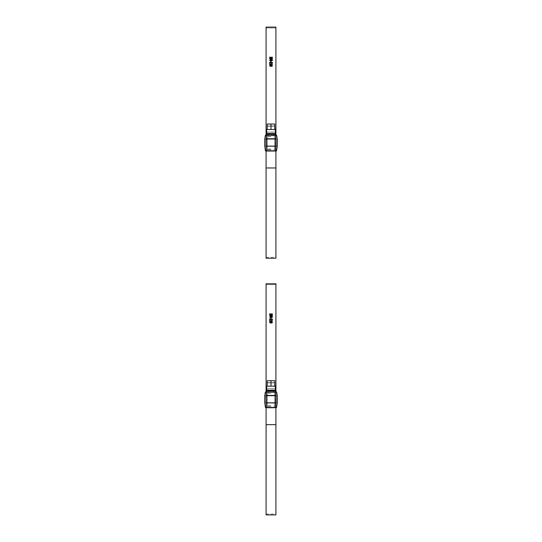 <?xml version="1.0" encoding="UTF-8"?>
<svg xmlns="http://www.w3.org/2000/svg" width="542" height="542" viewBox="0 0 542 542"><rect width="100%" height="100%" fill="white"/><g stroke="black" fill="none" stroke-linecap="round" stroke-linejoin="round"><path stroke-width="0.41" stroke-dasharray="2.71 2.03" d="M269.95 322.612L271.068 322.991L272.186 322.612L271.901 322.165L270.241 322.158L270.234 322.775L272.186 322.47L270.241 322.158L270.234 322.775L272.186 322.47L270.241 322.158L270.234 322.775L272.186 322.47L270.241 322.158L270.234 322.775L272.186 322.612L270.241 322.307L270.234 322.917L272.186 322.612L270.241 322.307L270.234 322.917L272.186 322.612L270.241 322.307L270.234 322.917L272.186 322.612L271.068 322.233L269.95 322.612L270.241 322.158M272.484 322.537L271.068 323.269L269.645 322.612L271.068 321.955L272.49 322.47L271.068 323.127L269.645 322.47L271.068 321.812L272.49 322.47L271.068 323.127L269.645 322.47L271.068 321.812L272.49 322.47L271.068 323.127L269.645 322.47L271.068 321.812L272.49 322.47L271.068 323.127L269.645 322.47L271.068 321.812L272.49 322.47L271.068 323.269L269.645 322.47L271.068 321.955L272.49 322.612L271.068 323.269L269.645 322.612L271.068 321.955L272.49 322.47L271.068 323.269L269.645 322.47L271.068 321.955L272.49 322.612L271.068 323.269L269.652 322.537M270.018 320.207L269.706 318.981L271.725 319.855L272.172 319.509L271.942 319.035L272.49 319.529L271.738 320.126L270.018 319.231L270.018 320.207L269.706 318.832L271.725 319.705L272.328 318.872L272.49 319.38L271.738 319.976L270.018 319.075L269.706 320.058L269.706 318.832L271.725 319.705L272.328 318.872L272.49 319.38L271.738 319.976L270.018 319.075L269.706 320.058L269.706 318.832L271.725 319.705L272.328 318.872L272.49 319.38L271.738 319.976L270.018 319.075L269.706 320.058L269.706 318.832L271.725 319.705L272.328 318.872L272.49 319.38L271.738 319.976L270.018 319.075L269.706 320.207L269.706 318.832L271.725 319.855L272.328 318.872L272.49 319.529L271.738 320.126L270.018 319.075L269.706 320.207L269.706 318.981L271.725 319.855L272.172 319.509L271.942 319.021L272.49 319.529L271.738 320.126L270.018 319.231L269.706 320.207L269.706 318.832L271.725 319.855L272.328 318.872L272.49 319.529L271.738 320.126L270.018 319.075L269.706 320.207M269.984 314.78L269.706 313.872L272.443 314.258L269.984 314.78L269.706 313.716L272.443 314.096L269.706 314.624L269.706 313.716L272.443 314.096L269.706 314.624L269.706 313.716L272.443 314.096L269.706 314.624L269.706 313.716L272.443 314.096L269.984 314.292L269.706 314.78L269.706 313.716L269.984 314.211L271.813 314.211L272.064 313.716L272.443 314.258L269.984 314.292L269.706 314.78L269.706 313.872L272.443 314.258L269.706 314.78L269.706 313.716L269.984 314.211L271.813 314.211L272.064 313.716L272.443 314.258L269.984 314.292L269.706 314.78M271.142 316.04L272.192 315.519L271.088 315.302L271.142 315.884L272.192 315.519L271.088 315.302L271.142 315.884L272.192 315.519L271.088 315.302L271.142 315.884L272.192 315.519L271.088 315.302L271.142 315.884L272.192 315.519L271.088 315.458L271.142 316.04L272.192 315.674L271.088 315.458L271.142 316.04L272.192 315.519L271.088 315.458L271.142 316.04L272.192 315.674L271.088 315.458L271.142 316.04M270.851 315.281L272.233 315.254L272.247 316.094L270.085 316.094L269.652 315.451L270.038 315.241L270.878 316.04L270.851 315.119L272.233 315.092L272.247 315.939L271.23 316.149L270.085 315.939L269.652 315.295L270.038 315.078L270.878 315.884L270.851 315.119L272.233 315.092L272.247 315.939L271.23 316.149L270.085 315.939L269.652 315.295L270.038 315.078L270.878 315.884L270.851 315.119L272.233 315.092L272.247 315.939L271.23 316.149L270.085 315.939L269.652 315.295L270.038 315.078L270.878 315.884L270.851 315.119L272.233 315.092L272.247 315.939L271.23 316.149L270.085 315.939L269.652 315.295L270.038 315.078L270.878 315.884L270.851 315.119L272.233 315.092L272.247 316.094L270.085 316.094L269.652 315.451L270.038 315.078L270.878 316.04L270.851 315.281L272.233 315.254L272.247 316.094L271.23 316.304L270.085 316.094L269.686 315.241L270.878 316.04L270.851 315.119L272.233 315.092L272.247 316.094L270.085 316.094L269.686 315.078L270.878 316.04L270.688 315.485M269.95 317.131L271.068 317.49L272.186 317.131L271.901 316.691L270.241 316.691L270.234 317.266L271.901 317.266L271.901 316.691L271.068 316.623L270.241 316.691L270.234 317.266L271.901 317.266L271.901 316.691L271.068 316.623L270.241 316.691L270.234 317.266L271.901 317.266L271.901 316.691L271.068 316.623L270.241 316.691L270.234 317.266L272.186 317.131L270.241 316.846L270.234 317.416L272.186 317.131L270.241 316.846L270.234 317.416L272.186 317.131L270.241 316.846L270.234 317.416L272.186 317.131L271.068 316.779L269.95 317.131L270.241 316.691M272.484 317.056L271.068 317.754L269.645 317.131L271.068 316.521L272.49 316.982L271.068 317.598L269.645 316.982L271.068 316.365L272.49 316.982L271.068 317.598L269.645 316.982L271.068 316.365L272.49 316.982L271.068 317.598L269.645 316.982L271.068 316.365L272.49 316.982L271.068 317.598L269.645 316.982L271.068 316.365L272.49 316.982L271.068 317.754L269.645 316.982L271.068 316.521L272.49 317.131L271.068 317.754L269.645 317.131L271.068 316.521L272.49 316.982L271.068 317.754L269.645 316.982L271.068 316.521L272.49 317.131L271.068 317.754L269.652 317.056M271.068 318.716L270.736 317.822L270.736 318.716M269.984 321.616L269.706 320.634L269.984 321L272.064 320.634L272.443 321.047L269.984 321.257L269.984 321.616L269.706 320.485L269.984 320.85L272.064 320.485L272.443 320.898L269.706 321.474L269.706 320.485L269.984 320.85L272.064 320.485L272.443 320.898L269.706 321.474L269.706 320.485L269.984 320.85L272.064 320.485L272.443 320.898L269.706 321.474L269.706 320.485L269.984 320.85L272.064 320.485L272.443 320.898L269.984 321.108L269.706 321.616L269.706 320.485L269.984 321L271.813 321L272.064 320.485L272.443 321.047L269.984 321.108L269.706 321.616L269.706 320.634L269.984 321L272.064 320.634L272.443 321.047L269.706 321.616L269.706 320.485L269.984 321L271.813 321L272.064 320.485L272.443 321.047L269.984 321.108L269.706 321.616M266.088 407.469L266.088 283.778L266.088 514.9L266.088 403.16L266.088 407.916L275.912 407.916L266.088 407.916L266.088 284.652L266.088 514.026L266.088 403.16L266.088 407.916L275.912 407.916L266.088 407.916L266.088 283.778L275.912 283.778L275.912 388.77L266.088 388.77L266.088 283.778L275.912 283.778L275.912 388.77L266.088 388.77L266.088 390.044L275.912 390.044L275.912 395.233L266.088 395.233L266.088 395.64L275.912 395.64L275.912 395.233L266.088 395.233L266.088 390.044L275.912 390.044L275.912 388.77L266.088 388.77L266.088 283.778L266.088 514.9L266.088 390.884L266.088 395.518L266.088 390.884L275.912 391.121L275.912 514.026L275.912 284.652L275.912 514.9L275.912 283.778L275.912 388.77L266.088 388.77L266.088 390.044L275.912 390.044L275.912 395.233L266.088 395.233L266.088 395.64L275.912 395.64L275.912 407.916L275.912 407.53L266.088 407.53L266.088 391.121L275.912 391.121L275.912 407.53L266.088 407.53L266.088 284.652L266.088 514.026L266.088 395.64L275.912 395.64L275.912 395.233L266.088 395.233L266.088 390.044L275.912 390.044L275.912 388.77L275.912 395.233L266.088 395.233L266.088 395.64L275.912 395.64L275.912 514.026L275.912 284.652L275.912 424.65L266.088 424.65L266.088 390.884L266.088 395.518L266.088 390.884L275.912 391.121L275.912 514.026L275.912 284.652L275.912 514.9L275.912 283.778L275.912 407.916L275.912 407.53L266.088 407.53L266.088 391.121L275.912 391.121L275.912 407.53L266.088 407.53L266.088 284.652L275.912 284.652L275.912 514.026L275.912 284.652L275.912 424.65L266.088 424.65L266.088 395.64L275.912 395.64L275.912 395.233L275.912 514.026L275.912 284.652L266.088 284.652L266.088 514.026L266.088 424.461L275.912 424.461L266.088 424.461L266.088 391.182M275.912 395.233L275.912 390.884L266.088 390.884L275.912 390.884L275.912 395.518L275.912 390.884L266.088 390.884L275.912 390.884L275.912 407.469M275.451 391.087L273.73 391.087L273.73 392.178L273.73 391.087L268.27 391.087L268.27 392.178L273.73 392.178L273.73 391.087L275.451 391.087L266.549 391.087L265.329 392.178L264.72 395.89L266.088 395.89L266.088 402.665L276.19 402.665L275.729 402.665L275.912 404.4L275.912 395.89L277.009 395.89L276.671 392.178L275.451 391.087L273.73 391.087L273.73 392.178L273.73 391.087L268.27 391.087L268.27 392.178L273.73 392.178L273.73 391.087L266.549 391.087L265.329 392.178L264.991 395.89L266.088 395.89L266.088 402.665L275.912 402.665L266.088 402.665L266.088 395.89L275.912 395.89L275.912 404.4L276.19 402.665L264.72 402.665L266.088 402.665L266.088 404.4L266.088 402.665L266.088 404.4L266.088 402.665L264.72 402.665L265.431 407.469L266.549 407.469L266.23 402.665L275.77 402.665L275.912 404.4L275.912 402.665L277.28 402.665L264.72 402.665L266.271 402.665L266.447 392.178L275.553 392.178L275.912 395.89L275.912 394.122L275.77 395.89L266.23 395.89L266.271 394.122L265.81 395.89L277.28 395.89L276.671 392.178L275.451 391.087L273.73 391.087L273.73 392.178L273.73 391.087L266.549 391.087L265.329 392.178L264.72 395.89L275.912 395.89L275.912 394.122L275.729 395.89L277.009 395.89L276.671 392.178L275.451 391.087L266.549 391.087L265.329 392.178L264.991 395.89L266.088 395.89L266.088 404.4L266.23 402.665L275.912 402.665L266.088 402.665L276.19 402.665L275.912 395.89L266.088 395.89L265.81 402.665L266.447 392.178L275.553 392.178L275.451 407.469L276.569 407.469L277.28 402.665L276.19 402.665L275.912 395.89L277.28 395.89L276.671 392.178L275.451 391.087L273.73 391.087L273.73 392.178L275.553 392.178L275.912 402.665L275.912 395.89L275.912 402.665L277.28 402.665L265.81 402.665L265.81 395.89L276.19 395.89L275.553 392.178L275.729 394.122M265.431 407.469L275.451 407.469L276.19 402.665L264.997 402.665L265.431 407.469L264.997 402.665L266.088 402.665L266.088 404.4L266.088 402.665L264.72 402.665L265.431 407.469L276.569 407.469L277.28 402.665L276.19 402.665L276.19 395.89L277.28 395.89L275.912 395.89L275.912 394.122L275.912 395.89L265.81 395.89L277.28 395.89L275.912 395.89L275.912 402.665L275.912 395.89L275.912 402.665L277.003 402.665L276.569 407.469L277.003 402.665L266.088 402.665L275.912 402.55L275.912 394.122L275.912 395.89L266.088 395.89L266.088 394.122L266.271 395.89L266.271 394.122L265.81 395.89L276.19 395.89L275.912 402.665L275.912 395.89L275.912 402.665L266.088 402.665L266.088 395.89L266.088 402.665L266.23 395.89L266.088 402.665L276.19 402.665L275.912 394.122L275.912 395.89L265.81 395.89L277.253 395.89L277.253 402.665L276.19 402.665L276.19 395.89L276.19 402.665L265.81 402.665L265.81 395.89L275.912 395.89L275.912 402.665L275.912 395.89L275.912 402.665L277.003 402.665M275.803 407.469L266.197 407.469L275.803 407.469L266.197 407.469L275.803 407.469L275.803 392.178L276.671 392.178L275.803 392.178L275.803 407.469L275.803 392.178L276.671 392.178L275.803 392.178L275.803 407.469M274.78 382.896L267.22 382.896L274.78 382.896L274.78 380.708L267.22 380.708L267.22 382.896L267.22 380.708L274.78 380.708L274.78 382.896L267.22 382.896L274.78 382.896L274.78 380.708L271 380.708L274.78 380.708L274.78 386.168L274.78 380.708L267.22 380.708L271 380.708L267.22 380.708L267.22 386.168L267.22 380.708L267.22 382.896L267.22 380.708L274.78 380.708L274.78 382.896L267.22 382.896L274.78 382.896L274.78 380.708L271 380.708L271 386.168L266.63 386.168L275.37 386.168L267.22 386.168L267.22 380.708L271 380.708L271 386.168L266.63 386.168L274.78 386.168L274.78 380.708L274.78 386.168L271 386.168L275.37 386.168L267.22 386.168L271 386.168L267.22 386.168L267.22 380.708L267.22 386.168L266.63 386.168L274.78 386.168L274.78 380.708L267.22 380.708L267.22 382.896L267.22 380.708L274.78 380.708L274.78 382.896L267.22 382.896L274.78 382.896L274.78 380.708L271 380.708L274.78 380.708L274.78 386.168L271 386.168L275.37 386.168L267.22 386.168L271 386.168L267.22 386.168L267.22 380.708L271 380.708L267.22 380.708L267.22 386.168L266.63 386.168L274.78 386.168L274.78 380.708L267.22 380.708L267.22 382.896L267.22 380.708L274.78 380.708L274.78 382.896L267.22 382.896L274.78 382.896M271 390.538L266.63 390.538L275.37 390.538L266.63 390.538L275.37 390.538L266.63 390.538L275.37 390.538L266.63 390.538L275.37 390.538L266.63 390.538L266.63 386.168L274.78 386.168L267.22 386.168L267.22 380.708L271 380.708L271 386.168L275.37 386.168L271 386.168L274.78 386.168L271 386.168L271 380.708L274.78 380.708L267.22 380.708L267.22 386.168L271 386.168L271 380.708L271 386.168L271 380.708L274.78 380.708L275.37 390.538L271 390.538M271 393.268L267.179 393.268L271 393.268M271 405.748L267.179 405.748L271 405.748M271 406.378L268.27 406.378L271 406.378M269.95 65.934L271.068 66.307L272.186 65.934L271.901 65.48L270.241 65.48L270.234 66.09L271.901 66.09L271.901 65.48L271.068 65.413L270.241 65.48L270.234 66.09L271.901 66.09L271.901 65.48L271.068 65.413L270.241 65.48L270.234 66.09L271.901 66.09L271.901 65.48L271.068 65.413L270.241 65.48L270.234 66.09L272.186 65.934L270.241 65.623L270.234 66.239L272.186 65.934L270.241 65.623L270.234 66.239L272.186 65.934L270.241 65.623L270.234 66.239L272.186 65.934L271.068 65.555L269.95 65.934L270.241 65.48M272.484 65.86L271.068 66.591L269.645 65.934L271.068 65.277L272.49 65.792L271.068 66.449L269.645 65.792L271.068 65.135L272.49 65.792L271.068 66.449L269.645 65.792L271.068 65.135L272.49 65.792L271.068 66.449L269.645 65.792L271.068 65.135L272.49 65.792L271.068 66.449L269.645 65.792L271.068 65.135L272.49 65.792L271.068 66.591L269.645 65.792L271.068 65.277L272.49 65.934L271.068 66.591L269.645 65.934L271.068 65.277L272.49 65.792L271.068 66.591L269.645 65.792L271.068 65.277L272.49 65.934L271.068 66.591L269.652 65.86M270.018 63.529L269.706 62.303L271.725 63.17L272.328 62.344L272.49 62.852L271.738 63.441L270.018 62.547L270.018 63.529L269.706 62.147L271.725 63.021L272.328 62.194L272.49 62.703L271.738 63.292L270.018 62.398L269.706 63.38L269.706 62.147L271.725 63.021L272.328 62.194L272.49 62.703L271.738 63.292L270.018 62.398L269.706 63.38L269.706 62.147L271.725 63.021L272.328 62.194L272.49 62.703L271.738 63.292L270.018 62.398L269.706 63.38L269.706 62.147L271.725 63.021L272.328 62.194L272.49 62.703L271.738 63.292L270.018 62.398L269.706 63.529L269.706 62.147L271.725 63.17L272.328 62.194L272.49 62.852L271.738 63.441L270.018 62.398L269.706 63.529L269.706 62.303L271.725 63.17L272.172 62.831L271.942 62.194L272.49 62.852L271.738 63.441L270.018 62.547L269.706 63.529L269.706 62.147L271.725 63.17L272.328 62.194L272.49 62.852L271.738 63.441L270.018 62.398L269.706 63.529M269.984 58.102L269.706 57.195L272.443 57.581L269.984 58.102L269.706 57.032L272.443 57.418L269.706 57.947L269.706 57.032L272.443 57.418L269.706 57.947L269.706 57.032L272.443 57.418L269.706 57.947L269.706 57.032L272.443 57.418L269.984 57.615L269.706 58.102L269.706 57.032L269.984 57.533L271.813 57.533L272.064 57.032L272.443 57.581L269.984 57.615L269.706 58.102L269.706 57.195L272.443 57.581L269.706 58.102L269.706 57.032L269.984 57.533L271.813 57.533L272.064 57.032L272.443 57.581L269.984 57.615L269.706 58.102M271.142 59.363L272.192 58.834L271.088 58.624L271.142 59.207L272.192 58.834L271.088 58.624L271.142 59.207L272.192 58.834L271.088 58.624L271.142 59.207L272.192 58.834L271.088 58.624L271.142 59.207L272.192 58.834L271.088 58.78L271.142 59.363L272.192 58.99L271.088 58.78L271.142 59.363L272.192 58.834L271.088 58.78L271.142 59.363L272.192 58.99L271.088 58.78L271.142 59.363M270.851 58.597L272.233 58.57L272.247 59.417L270.085 59.41L269.652 58.773L270.038 58.556L270.878 59.363L270.851 58.441L272.233 58.414L272.247 59.261L271.23 59.464L270.085 59.254L269.652 58.617L270.038 58.401L270.878 59.2L270.851 58.441L272.233 58.414L272.247 59.261L271.23 59.464L270.085 59.254L269.652 58.617L270.038 58.401L270.878 59.2L270.851 58.441L272.233 58.414L272.247 59.261L271.23 59.464L270.085 59.254L269.652 58.617L270.038 58.401L270.878 59.2L270.851 58.441L272.233 58.414L272.247 59.261L271.23 59.464L270.085 59.254L269.652 58.617L270.038 58.401L270.878 59.2L270.851 58.441L272.233 58.414L272.247 59.417L270.085 59.41L269.652 58.773L270.038 58.414L270.878 59.363L270.851 58.597L272.233 58.57L272.247 59.417L271.23 59.62L270.085 59.41L269.686 58.556L270.878 59.363L270.851 58.441L272.233 58.414L272.247 59.417L270.085 59.41L269.686 58.401L270.878 59.363L270.688 58.807M269.95 60.453L271.068 60.806L272.186 60.453L271.901 60.013L270.241 60.013L270.234 60.582L271.901 60.582L271.901 60.013L271.068 59.945L270.241 60.013L270.234 60.582L271.901 60.582L271.901 60.013L271.068 59.945L270.241 60.013L270.234 60.582L271.901 60.582L271.901 60.013L271.068 59.945L270.241 60.013L270.234 60.582L272.186 60.453L270.241 60.162L270.234 60.738L272.186 60.453L270.241 60.162L270.234 60.738L272.186 60.453L270.241 60.162L270.234 60.738L272.186 60.453L271.068 60.101L269.95 60.453L270.241 60.013M272.484 60.379L271.068 61.07L269.645 60.453L271.068 59.837L272.49 60.453L271.068 60.921L269.645 60.297L271.068 59.681L272.49 60.297L271.068 60.921L269.645 60.297L271.068 59.681L272.49 60.297L271.068 60.921L269.645 60.297L271.068 59.681L272.49 60.297L271.068 60.921L269.645 60.297L271.068 59.681L272.49 60.453L271.068 61.07L269.645 60.297L271.068 59.837L272.49 60.453L271.068 61.07L269.645 60.453L271.068 59.837L272.49 60.297L271.068 61.07L269.645 60.297L271.068 59.837L272.49 60.453L271.068 61.07L269.652 60.379M271.068 62.039L270.736 61.144L270.736 62.039M269.984 64.938L269.706 63.949L269.984 64.315L272.064 63.949L272.443 64.369L269.984 64.579L269.984 64.938L269.706 63.807L269.984 64.173L272.064 63.807L272.443 64.22L269.706 64.789L269.706 63.807L269.984 64.173L272.064 63.807L272.443 64.22L269.706 64.789L269.706 63.807L269.984 64.173L272.064 63.807L272.443 64.22L269.706 64.789L269.706 63.807L269.984 64.173L272.064 63.807L272.443 64.22L269.984 64.43L269.706 64.938L269.706 63.807L269.984 64.315L271.813 64.315L272.064 63.807L272.443 64.369L269.984 64.43L269.706 64.938L269.706 63.949L269.984 64.315L272.064 63.949L272.443 64.369L269.706 64.938L269.706 63.807L269.984 64.315L271.813 64.315L272.064 63.807L272.443 64.369L269.984 64.43L269.706 64.938M266.088 150.791L266.088 27.1L266.088 258.222L266.088 146.482L266.088 151.238L275.912 151.238L266.088 151.238L266.088 27.974L266.088 257.348L266.088 146.482L266.088 151.238L275.912 151.238L266.088 151.238L266.088 27.1L275.912 27.1L275.912 132.092L266.088 132.092L266.088 27.1L275.912 27.1L275.912 132.092L266.088 132.092L266.088 133.366L275.912 133.366L275.912 138.549L266.088 138.549L266.088 138.962L275.912 138.962L275.912 138.549L266.088 138.549L266.088 133.366L275.912 133.366L275.912 132.092L266.088 132.092L266.088 27.1L266.088 258.222L266.088 134.206L266.088 138.84L266.088 134.206L275.912 134.443L275.912 257.348L275.912 27.974L275.912 258.222L275.912 27.1L275.912 132.092L266.088 132.092L266.088 133.366L275.912 133.366L275.912 138.549L266.088 138.549L266.088 138.962L275.912 138.962L275.912 151.238L275.912 150.852L266.088 150.852L266.088 134.443L275.912 134.443L275.912 150.852L266.088 150.852L266.088 27.974L266.088 257.348L266.088 138.962L275.912 138.962L275.912 138.549L266.088 138.549L266.088 133.366L275.912 133.366L275.912 132.092L275.912 138.549L266.088 138.549L266.088 138.962L275.912 138.962L275.912 257.348L275.912 27.974L275.912 167.966L266.088 167.966L266.088 134.206L266.088 138.84L266.088 134.206L275.912 134.443L275.912 257.348L275.912 27.974L275.912 258.222L275.912 27.1L275.912 151.238L275.912 150.852L266.088 150.852L266.088 134.443L275.912 134.443L275.912 150.852L266.088 150.852L266.088 27.974L275.912 27.974L275.912 257.348L275.912 27.974L275.912 167.966L266.088 167.966L266.088 138.962L275.912 138.962L275.912 138.549L275.912 257.348L275.912 27.974L266.088 27.974L266.088 257.348L266.088 167.783L275.912 167.783L266.088 167.783L266.088 134.497M275.912 138.549L275.912 134.206L266.088 134.206L275.912 134.206L275.912 138.84L275.912 134.206L266.088 134.206L275.912 134.206L275.912 150.791M275.451 134.402L273.73 134.402L273.73 135.5L273.73 134.402L268.27 134.402L268.27 135.5L273.73 135.5L273.73 134.402L275.451 134.402L266.549 134.402L265.329 135.5L264.72 139.213L266.088 139.213L266.088 145.981L276.19 145.981L275.729 145.981L275.912 147.722L275.912 139.213L277.009 139.213L276.671 135.5L275.451 134.402L273.73 134.402L273.73 135.5L273.73 134.402L268.27 134.402L268.27 135.5L273.73 135.5L273.73 134.402L266.549 134.402L265.329 135.5L264.991 139.213L266.088 139.213L266.088 145.981L275.912 145.981L266.088 145.981L266.088 139.213L275.912 139.213L275.912 147.722L276.19 145.981L264.72 145.981L266.088 145.981L266.088 147.722L266.088 145.981L266.088 147.722L266.088 145.981L264.72 145.981L265.431 150.791L266.549 150.791L266.23 145.981L275.77 145.981L275.912 147.722L275.912 145.981L277.28 145.981L264.72 145.981L266.271 145.981L266.447 135.5L275.553 135.5L275.912 139.213L275.912 137.444L275.77 139.213L266.23 139.213L266.271 137.444L265.81 139.213L277.28 139.213L276.671 135.5L275.451 134.402L273.73 134.402L273.73 135.5L273.73 134.402L266.549 134.402L265.329 135.5L264.72 139.213L275.912 139.213L275.912 137.444L275.729 139.213L277.009 139.213L276.671 135.5L275.451 134.402L266.549 134.402L265.329 135.5L264.991 139.213L266.088 139.213L266.088 147.722L266.23 145.981L275.912 145.981L266.088 145.981L276.19 145.981L275.912 139.213L266.088 139.213L265.81 145.981L266.447 135.5L275.553 135.5L275.451 150.791L276.569 150.791L277.28 145.981L276.19 145.981L275.912 139.213L277.28 139.213L276.671 135.5L275.451 134.402L273.73 134.402L273.73 135.5L275.553 135.5L275.912 145.981L275.912 139.213L275.912 145.981L277.28 145.981L265.81 145.981L265.81 139.213L276.19 139.213L275.553 135.5L275.729 137.444M265.431 150.791L275.451 150.791L276.19 145.981L264.997 145.981L265.431 150.791L264.997 145.981L266.088 145.981L266.088 147.722L266.088 145.981L264.72 145.981L265.431 150.791L276.569 150.791L277.28 145.981L276.19 145.981L276.19 139.213L277.28 139.213L275.912 139.213L275.912 137.444L275.912 139.213L265.81 139.213L277.28 139.213L275.912 139.213L275.912 145.981L275.912 139.213L275.912 145.981L277.003 145.981L276.569 150.791L277.003 145.981L266.088 145.981L275.912 145.873L275.912 137.444L275.912 139.213L266.088 139.213L266.088 137.444L266.271 139.213L266.271 137.444L265.81 139.213L276.19 139.213L275.912 145.981L275.912 139.213L275.912 145.981L266.088 145.981L266.088 139.213L266.088 145.981L266.23 139.213L266.088 145.981L276.19 145.981L275.912 137.444L275.912 139.213L265.81 139.213L277.253 139.213L277.253 145.981L276.19 145.981L276.19 139.213L276.19 145.981L265.81 145.981L265.81 139.213L275.912 139.213L275.912 145.981L275.912 139.213L275.912 145.981L277.003 145.981M275.803 150.791L266.197 150.791L275.803 150.791L266.197 150.791L275.803 150.791L275.803 135.5L276.671 135.5L275.803 135.5L275.803 150.791L275.803 135.5L276.671 135.5L275.803 135.5L275.803 150.791M274.78 126.211L267.22 126.211L274.78 126.211L274.78 124.03L267.22 124.03L267.22 126.211L267.22 124.03L274.78 124.03L274.78 126.211L267.22 126.211L274.78 126.211L274.78 124.03L271 124.03L274.78 124.03L274.78 129.491L274.78 124.03L267.22 124.03L271 124.03L267.22 124.03L267.22 129.491L267.22 124.03L267.22 126.211L267.22 124.03L274.78 124.03L274.78 126.211L267.22 126.211L274.78 126.211L274.78 124.03L271 124.03L271 129.491L266.63 129.491L275.37 129.491L267.22 129.491L267.22 124.03L271 124.03L271 129.491L266.63 129.491L274.78 129.491L274.78 124.03L274.78 129.491L271 129.491L275.37 129.491L267.22 129.491L271 129.491L267.22 129.491L267.22 124.03L267.22 129.491L266.63 129.491L274.78 129.491L274.78 124.03L267.22 124.03L267.22 126.211L267.22 124.03L274.78 124.03L274.78 126.211L267.22 126.211L274.78 126.211L274.78 124.03L271 124.03L274.78 124.03L274.78 129.491L271 129.491L275.37 129.491L267.22 129.491L271 129.491L267.22 129.491L267.22 124.03L271 124.03L267.22 124.03L267.22 129.491L266.63 129.491L274.78 129.491L274.78 124.03L267.22 124.03L267.22 126.211L267.22 124.03L274.78 124.03L274.78 126.211L267.22 126.211L274.78 126.211M271 133.86L266.63 133.86L275.37 133.86L266.63 133.86L275.37 133.86L266.63 133.86L275.37 133.86L266.63 133.86L275.37 133.86L266.63 133.86L266.63 129.491L274.78 129.491L267.22 129.491L267.22 124.03L271 124.03L271 129.491L275.37 129.491L271 129.491L274.78 129.491L271 129.491L271 124.03L274.78 124.03L267.22 124.03L267.22 129.491L271 129.491L271 124.03L271 129.491L271 124.03L274.78 124.03L275.37 133.86L271 133.86M271 136.591L267.179 136.591L271 136.591M271 149.064L267.179 149.064L271 149.064M271 149.694L268.27 149.694L271 149.694M266.088 394.122L266.447 392.178L267.267 392.178L267.267 407.469L266.549 407.469L266.088 404.4L266.549 407.469L267.267 407.469L266.549 407.469L266.088 404.4L266.088 395.89L266.088 402.665L266.088 395.89L266.088 402.665L275.912 402.55L266.088 402.55L266.447 392.178L275.553 392.178M266.088 404.4L266.088 395.89L264.72 395.89L276.19 395.89L276.19 402.665L275.912 394.122M266.271 394.122L266.447 392.178L268.27 392.178L268.27 391.087L267.267 391.087A1.091 1.064 -90 0 0 266.197 392.178L275.803 392.178A1.091 1.064 90 0 0 274.733 391.087A1.091 1.064 90 0 1 275.803 392.178L266.197 392.178L266.197 407.469L266.197 392.178A1.091 1.064 -90 0 1 267.267 391.087A1.091 1.064 -90 0 0 266.197 392.178L275.803 392.178A1.091 1.064 90 0 0 274.733 391.087A1.091 1.064 90 0 1 275.803 392.178L266.197 392.178L266.197 407.469L266.197 392.178L265.329 392.178L266.197 392.178A1.091 1.064 -90 0 1 267.267 391.087L274.733 391.087L266.549 391.087L268.27 391.087L268.27 392.178L268.27 391.087L268.27 392.178L273.73 392.178L273.73 391.087L273.73 393.268L273.73 390.538L273.73 393.268M266.549 391.087L268.27 391.087L268.27 392.178L268.27 391.087L268.27 392.178L266.447 392.178L274.733 392.178L274.733 407.469L276.569 407.469M266.088 137.444L266.447 135.5L267.267 135.5L267.267 150.791L266.549 150.791L266.088 147.722L266.549 150.791L267.267 150.791L266.549 150.791L266.088 147.722L266.088 139.213L266.088 145.981L266.088 139.213L266.088 145.981L275.912 145.873L266.088 145.873L266.447 135.5L275.553 135.5M266.088 147.722L266.088 139.213L264.72 139.213L276.19 139.213L276.19 145.981L275.912 137.444M266.271 137.444L266.447 135.5L268.27 135.5L268.27 134.402L267.267 134.402A1.091 1.064 -90 0 0 266.197 135.5L275.803 135.5A1.091 1.064 90 0 0 274.733 134.402A1.091 1.064 90 0 1 275.803 135.5L266.197 135.5L266.197 150.791L266.197 135.5A1.091 1.064 -90 0 1 267.267 134.402A1.091 1.064 -90 0 0 266.197 135.5L275.803 135.5A1.091 1.064 90 0 0 274.733 134.402A1.091 1.064 90 0 1 275.803 135.5L266.197 135.5L266.197 150.791L266.197 135.5L265.329 135.5L266.197 135.5A1.091 1.064 -90 0 1 267.267 134.402L274.733 134.402L266.549 134.402L268.27 134.402L268.27 135.5L268.27 134.402L268.27 135.5L273.73 135.5L273.73 134.402L273.73 136.591L273.73 133.86L273.73 136.591M266.549 134.402L268.27 134.402L268.27 135.5L268.27 134.402L268.27 135.5L266.447 135.5L274.733 135.5L274.733 150.791L276.569 150.791M266.088 283.778L266.088 514.9L266.088 283.778L275.912 283.778L275.912 514.9L275.912 283.778L266.088 283.778L266.088 514.9L266.088 424.65L275.912 424.65L275.912 514.9L275.912 283.778M266.088 395.64L266.088 395.233M275.912 391.182L275.912 395.64M266.088 284.652L275.912 284.652M266.088 424.461L275.912 424.461M275.729 402.665L275.912 395.89L277.009 395.89M275.729 404.4L275.451 407.469L275.729 404.4L275.451 407.469L274.733 407.469L275.451 407.469M275.729 395.89L266.271 395.89M264.997 402.665L266.088 402.665L265.81 395.89L265.81 402.665L265.81 395.89L265.81 402.665L265.81 395.89L264.747 395.89L264.747 402.665L264.72 395.89L264.747 402.665L264.72 395.89L264.747 402.665L264.72 395.89L265.81 395.89L265.81 402.665L265.81 395.89L265.81 402.665L264.747 402.665L264.72 395.89L266.088 395.89L266.271 402.665M275.77 395.89L275.77 402.665L266.23 402.665L266.23 395.89L275.77 395.89L275.77 402.665L266.23 402.665L266.23 395.89L275.77 395.89L275.77 402.665M268.27 393.268L268.27 390.538L268.27 393.268L268.27 390.538L268.27 393.268L268.27 391.087L268.27 392.178L266.447 392.178L274.733 392.178L274.733 407.469L267.267 407.469L274.733 407.469L267.267 407.469L267.267 392.178L274.733 392.178L274.733 407.469M266.088 27.1L266.088 258.222L266.088 27.1L275.912 27.1L275.912 258.222L275.912 27.1L266.088 27.1L266.088 258.222L266.088 167.966L275.912 167.966L275.912 258.222L275.912 27.1M266.088 138.962L266.088 138.549M275.912 134.497L275.912 138.962M266.088 27.974L275.912 27.974M266.088 167.783L275.912 167.783M275.729 145.981L275.912 139.213L277.009 139.213M275.729 147.722L275.451 150.791L275.729 147.722L275.451 150.791L274.733 150.791L275.451 150.791M275.729 139.213L266.271 139.213M264.997 145.981L266.088 145.981L265.81 139.213L265.81 145.981L265.81 139.213L265.81 145.981L265.81 139.213L264.747 139.213L264.747 145.981L264.72 139.213L264.747 145.981L264.72 139.213L264.747 145.981L264.72 139.213L265.81 139.213L265.81 145.981L265.81 139.213L265.81 145.981L264.747 145.981L264.72 139.213L266.088 139.213L266.271 145.981M275.77 139.213L275.77 145.981L266.23 145.981L266.23 139.213L275.77 139.213L275.77 145.981L266.23 145.981L266.23 139.213L275.77 139.213L275.77 145.981M268.27 136.591L268.27 133.86L268.27 136.591L268.27 133.86L268.27 136.591L268.27 134.402L268.27 135.5L266.447 135.5L274.733 135.5L274.733 150.791L267.267 150.791L274.733 150.791L267.267 150.791L267.267 135.5L274.733 135.5L274.733 150.791M272.172 319.509L272.057 319.021M272.443 314.448L269.984 314.292M272.443 321.257L269.984 321.108M266.088 514.9L266.088 424.65L275.912 424.65L275.912 514.9L266.088 514.9L275.912 514.9M275.912 404.4L275.912 402.665L266.088 402.665L266.088 395.89L266.088 402.55L275.912 402.55L275.912 395.89L264.991 395.89M276.19 402.665L275.912 395.89L276.19 402.665M271 380.708L267.22 380.708L267.22 382.896L267.22 380.708L274.78 380.708L267.22 380.708L271 380.708L271 386.168L271 380.708L274.78 380.708L274.78 386.168M272.172 62.831L272.057 62.344M272.443 57.77L269.984 57.615M272.443 64.579L269.984 64.43M266.088 258.222L266.088 167.966L275.912 167.966L275.912 258.222L266.088 258.222L275.912 258.222M275.912 147.722L275.912 145.981L266.088 145.981L266.088 139.213L266.088 145.873L275.912 145.873L275.912 139.213L264.991 139.213M276.19 145.981L275.912 139.213L276.19 145.981M271 124.03L267.22 124.03L267.22 126.211L267.22 124.03L274.78 124.03L267.22 124.03L271 124.03L271 129.491L271 124.03L274.78 124.03L274.78 129.491M272.186 322.612L270.241 322.307M272.328 319.021L272.49 319.529L271.738 320.126L270.018 319.075M271.813 314.211L271.813 313.716M269.984 313.716L269.984 314.211M272.192 315.674L271.562 315.329L270.993 315.701M270.878 316.04L270.688 315.64M272.233 315.254L272.247 316.094L271.23 316.304L270.085 316.094L269.686 315.241M272.186 317.131L270.241 316.846M271.813 321L271.813 320.485M269.984 320.485L269.984 321M275.912 395.518L275.912 403.16L275.912 395.518L266.088 395.518L275.912 395.518M266.088 407.53L275.912 407.53M275.912 391.121L266.088 391.121M266.088 407.916L275.912 407.916M273.73 390.884L268.27 390.884M266.23 402.665L266.23 395.89M266.088 402.55L275.912 402.55M266.447 392.178L274.733 392.178M266.549 407.469L266.271 404.4M267.22 386.168L271 386.168M272.186 65.934L270.241 65.623M272.328 62.344L272.49 62.852L271.738 63.441L270.018 62.398M271.813 57.533L271.813 57.032M269.984 57.032L269.984 57.533M272.192 58.99L271.562 58.651L270.993 59.024M270.878 59.363L270.688 58.963M272.233 58.57L272.247 59.417L271.23 59.62L270.085 59.41L269.686 58.556M272.186 60.453L270.241 60.162M271.813 64.315L271.813 63.807M269.984 63.807L269.984 64.315M275.912 138.84L275.912 146.482L275.912 138.84L266.088 138.84L275.912 138.84M266.088 150.852L275.912 150.852M275.912 134.443L266.088 134.443M266.088 151.238L275.912 151.238M273.73 134.206L268.27 134.206M266.23 145.981L266.23 139.213M266.088 145.873L275.912 145.873M266.447 135.5L274.733 135.5M266.549 150.791L266.271 147.722M267.22 129.491L271 129.491M275.912 395.721L266.088 395.721M266.088 395.314L275.912 395.314M275.912 390.159L266.088 390.159M266.088 388.878L275.912 388.878M266.088 403.16L275.912 403.16L266.088 403.16M274.78 382.672L267.22 382.672L274.78 382.672M275.912 139.043L266.088 139.043M266.088 138.637L275.912 138.637M275.912 133.481L266.088 133.481M266.088 132.201L275.912 132.201M266.088 146.482L275.912 146.482L266.088 146.482M274.78 125.995L267.22 125.995L274.78 125.995M277.253 395.89L277.28 402.665M277.253 139.213L277.28 145.981M267.267 392.178L267.267 407.469M267.267 135.5L267.267 150.791M264.747 395.89L264.747 402.665M264.747 139.213L264.747 145.981M275.37 388.77L266.63 388.77M266.63 390.044L275.37 390.044M275.37 132.092L266.63 132.092M266.63 133.366L275.37 133.366M266.088 514.026L275.912 514.026M267.179 393.268L267.179 405.748L268.27 406.378L267.179 405.748L267.179 393.268L267.179 405.748L268.27 406.378L267.179 405.748L267.179 393.268L267.179 405.748L268.27 406.378M274.821 393.268L274.821 405.748L273.73 406.378L274.821 405.748L274.821 393.268L274.821 405.748L273.73 406.378L274.821 405.748L274.821 393.268L274.821 405.748L273.73 406.378M266.088 257.348L275.912 257.348M267.179 136.591L267.179 149.064L268.27 149.694L267.179 149.064L267.179 136.591L267.179 149.064L268.27 149.694L267.179 149.064L267.179 136.591L267.179 149.064L268.27 149.694M274.821 136.591L274.821 149.064L273.73 149.694L274.821 149.064L274.821 136.591L274.821 149.064L273.73 149.694L274.821 149.064L274.821 136.591L274.821 149.064L273.73 149.694M266.63 386.168L266.63 390.538M275.37 386.168L275.37 390.538M266.63 129.491L266.63 133.86M275.37 129.491L275.37 133.86"/><path stroke-width="0.81" d="M269.95 322.47L271.068 322.991L271.901 322.917L271.901 322.165L270.241 322.158L270.234 322.775L272.186 322.47M269.645 322.612L271.068 321.955L272.49 322.612M272.49 322.47L271.068 323.127L269.645 322.47L271.068 321.812L272.49 322.47M270.018 319.231L269.706 320.058L269.706 318.981L271.725 319.855L272.172 319.509L271.942 318.872L272.49 319.38L271.738 319.976L270.018 319.075L270.018 320.058M272.057 319.021L272.49 319.529M270.092 318.981L271.725 319.705L272.172 319.36M269.706 320.058L269.706 318.832L270.092 318.832M269.984 314.448L269.984 313.872M271.813 313.872L272.443 314.292L269.984 314.624M269.706 314.624L269.706 313.716L269.984 314.211L271.813 314.211L272.064 313.716L272.443 314.292M269.984 314.048L271.813 314.048M270.993 315.546L271.142 316.04L272.037 315.911L272.192 315.519L271.562 315.173L271.088 315.302L271.142 315.884L272.037 315.756M272.037 315.911L272.192 315.519M270.688 315.64L271.549 315.078L272.49 315.674M269.97 315.329L270.878 316.04L270.851 315.119L272.233 315.092L272.247 315.939L271.23 316.149L270.085 315.939L269.686 315.078L270.878 315.884M269.95 316.982L271.068 317.49L271.901 317.416L271.901 316.691L270.241 316.691L270.234 317.266L272.186 316.982M269.645 317.131L271.068 316.521L272.49 317.131M272.49 316.982L271.068 317.598L269.645 316.982L271.068 316.365L272.49 316.982M271.068 317.978L270.736 318.567L271.068 317.978M270.736 318.567L270.736 317.822L271.068 318.567M269.984 321.257L269.984 320.634M271.813 320.634L272.443 321.108L269.984 321.108L269.984 321.474M269.706 321.474L269.706 320.485L269.984 321L271.813 321L272.064 320.485L272.443 321.108M269.984 320.85L271.813 320.85M266.63 388.77L266.088 388.77L266.088 283.778L275.912 283.778L275.912 388.77L275.37 388.77M266.088 391.182L266.088 390.044L266.63 390.044M266.088 388.77L266.088 390.044M275.912 407.469L275.912 514.9L266.088 514.9L266.088 407.469M275.37 390.044L275.912 390.044L275.912 391.182M275.912 390.044L275.912 388.77M275.912 424.65L266.088 424.65M275.912 390.884L273.73 390.884M268.27 390.884L266.088 390.884M264.747 402.665L265.431 407.469L276.569 407.469L277.28 402.665L277.28 395.89L276.671 392.178L275.451 391.087L266.549 391.087L265.329 392.178L264.72 395.89L264.747 402.665L264.72 395.89M277.253 395.89L277.253 402.665M273.73 390.538L273.73 391.087L268.27 391.087L268.27 390.538M267.22 386.168L267.22 380.708L274.78 380.708L274.78 386.168L266.63 386.168L266.63 390.538L275.37 390.538L275.37 386.168L274.78 386.168M271 380.708L271 386.168M269.95 65.792L271.068 66.307L271.901 66.232L271.901 65.48L270.241 65.48L270.234 66.09L272.186 65.792M269.645 65.934L271.068 65.277L272.49 65.934M272.49 65.792L271.068 66.449L269.645 65.792L271.068 65.135L272.49 65.792M270.018 62.547L269.706 63.38L269.706 62.303L271.725 63.17L272.172 62.831L271.942 62.208L272.49 62.703L271.738 63.292L270.018 62.398L270.018 63.38M272.057 62.344L272.49 62.852M270.092 62.303L271.725 63.021L272.172 62.682M269.706 63.38L269.706 62.147L270.092 62.147M269.984 57.77L269.984 57.195M271.813 57.195L272.443 57.615L269.984 57.947M269.706 57.947L269.706 57.032L269.984 57.533L271.813 57.533L272.064 57.032L272.443 57.615M269.984 57.371L271.813 57.371M270.993 58.861L271.142 59.363L272.037 59.234L272.192 58.834L271.562 58.495L271.088 58.624L271.142 59.207L272.037 59.078M272.037 59.234L272.192 58.834M270.688 58.963L271.549 58.394L272.49 58.997M269.97 58.651L270.878 59.363L270.851 58.441L272.233 58.414L272.247 59.261L271.23 59.464L270.085 59.254L269.686 58.401L270.878 59.2M269.95 60.297L271.068 60.806L271.901 60.738L271.901 60.013L270.241 60.013L270.234 60.582L272.186 60.297M269.645 60.453L271.068 59.837L272.49 60.453M272.49 60.297L271.068 60.921L269.645 60.297L271.068 59.681L272.49 60.297M271.068 61.3L270.736 61.89L271.068 61.3M270.736 61.89L270.736 61.144L271.068 61.89M269.984 64.579L269.984 63.949M271.813 63.949L272.443 64.43L269.984 64.43L269.984 64.789M269.706 64.789L269.706 63.807L269.984 64.315L271.813 64.315L272.064 63.807L272.443 64.43M269.984 64.173L271.813 64.173M266.63 132.092L266.088 132.092L266.088 27.1L275.912 27.1L275.912 132.092L275.37 132.092M266.088 134.497L266.088 133.366L266.63 133.366M266.088 132.092L266.088 133.366M275.912 150.791L275.912 258.222L266.088 258.222L266.088 150.791M275.37 133.366L275.912 133.366L275.912 134.497M275.912 133.366L275.912 132.092M275.912 167.966L266.088 167.966M275.912 134.206L273.73 134.206M268.27 134.206L266.088 134.206M264.747 145.981L265.431 150.791L276.569 150.791L277.28 145.981L277.28 139.213L276.671 135.5L275.451 134.402L266.549 134.402L265.329 135.5L264.72 139.213L264.747 145.981L264.72 139.213M277.253 139.213L277.253 145.981M273.73 133.86L273.73 134.402L268.27 134.402L268.27 133.86M267.22 129.491L267.22 124.03L274.78 124.03L274.78 129.491L266.63 129.491L266.63 133.86L275.37 133.86L275.37 129.491L274.78 129.491M271 124.03L271 129.491M265.329 392.178L266.197 392.178A1.091 1.064 -90 0 1 267.267 391.087M274.733 391.087A1.091 1.064 90 0 1 275.803 392.178L266.197 392.178L266.197 407.469M275.803 407.469L275.803 392.178L276.671 392.178M265.329 135.5L266.197 135.5A1.091 1.064 -90 0 1 267.267 134.402M274.733 134.402A1.091 1.064 90 0 1 275.803 135.5L266.197 135.5L266.197 150.791M275.803 150.791L275.803 135.5L276.671 135.5"/></g></svg>
